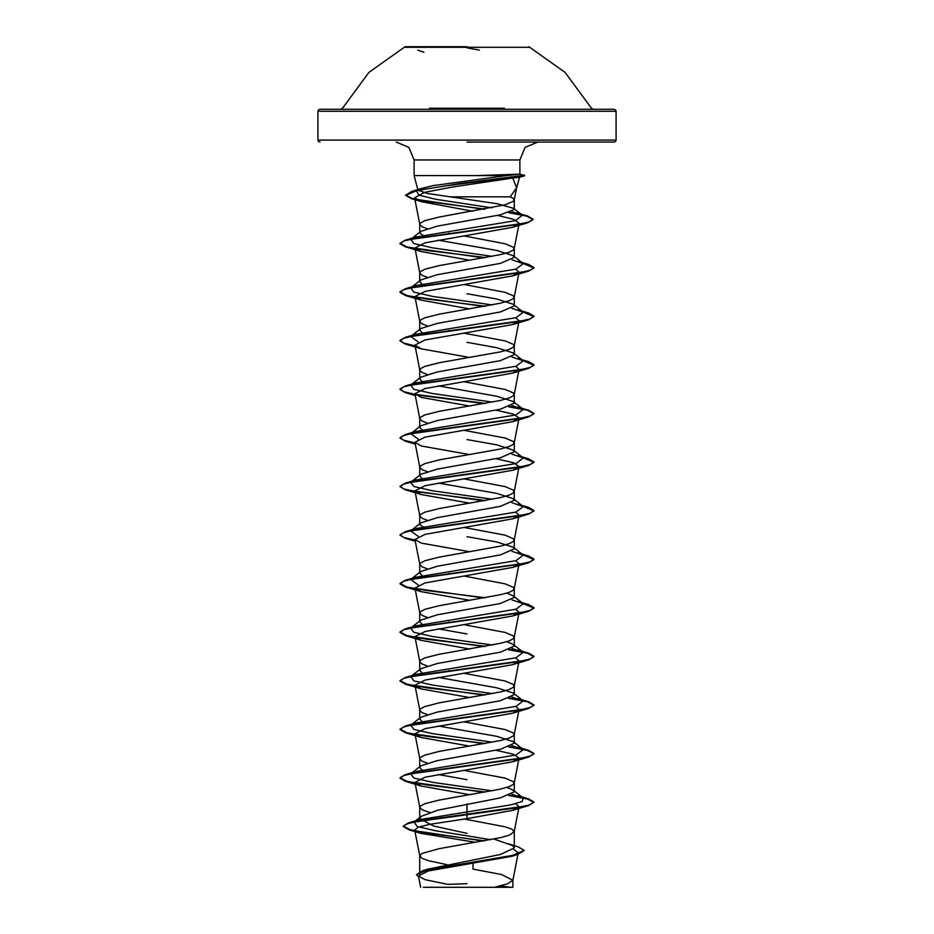 <?xml version="1.0" encoding="UTF-8"?>
<svg xmlns="http://www.w3.org/2000/svg" width="934" height="934" viewBox="0 0 934 934"><rect width="100%" height="100%" fill="white"/><g stroke="black" fill="none" stroke-linecap="round" stroke-linejoin="round"><path stroke-width="1.4" d="M528.819 47.284L405.181 47.284M467 46.7L405.181 46.7L467 46.7M504.302 108.204L429.698 108.204M495.779 111.309L616.043 111.309L615.459 109.897L614.035 109.301L432.699 109.301M423.3 887.3L508.061 887.3M467 142.085L614.035 142.085L467 142.085M510.828 176.911L519.479 177.203L512.813 178.02L516.665 187.687L510.256 196.782L450.281 196.782L427.247 193.455L417.988 190.186L418.467 189.24L433.037 185.656L506.555 175.627L414.089 175.627L467 175.627M519.491 177.203L524.628 175.825L519.479 177.203L516.514 188.306M475.663 175.627L519.899 174.156L506.555 175.627M537.797 142.085L525.153 147.327L519.911 159.971L414.089 159.971L519.911 159.971L519.899 174.156L524.616 175.825L447.421 185.574L417.276 190.443L405.601 195.311L411.614 191.447L460.427 183.438L520.588 175.825M425.145 236.781L419.751 233.045L420.79 231.422L437.275 226.168L500.355 214.843L514.249 209.496L513.49 208.317L497.273 203.74L450.281 196.782M427.153 228.667L422.063 226.705L419.775 224.522L420.335 223.063L424.9 220.634L439.225 216.992L505.224 204.838L513.665 201.195L513.665 198.767L510.256 196.782M422.448 871.247L427.48 869.25L500.391 854.517L514.249 848.002L512.743 845.644L494.144 839.036M446.931 864.674L428.776 860.774L422.063 858.346L419.751 855.918L422.063 853.489L439.225 848.632L500.414 837.705L509.1 835.276L514.225 831.867L511.937 829.194L505.224 826.765L464.151 819.013M467 833.315L433.609 825.983L419.751 818.639L421.246 816.281L438.046 810.128L500.426 797.881L514.249 791.81L513.21 790.187L506.847 787.42M429.733 812.452L422.063 809.766L419.775 807.583L420.335 806.112L424.9 803.684L439.225 800.041L500.414 789.113L509.1 786.685L513.665 784.256L513.665 781.828L505.224 778.185L464.256 770.445M422.098 769.955L419.751 767.514L420.79 765.892L437.275 760.626L500.402 749.301L514.249 743.219L513.21 741.596L496.736 736.342L438.116 725.987M427.142 763.125L422.063 761.175L419.775 758.992L420.335 757.532L424.9 755.104L439.225 751.461L500.414 740.522L509.1 738.094L513.665 735.665L513.665 733.237L505.224 729.594L464.245 721.854M422.098 721.375L419.751 718.923L420.79 717.3L437.287 712.035L500.414 700.71L514.249 694.627L513.198 693.005L496.713 687.751L438.116 677.395M427.153 714.545L422.063 712.584L419.775 710.4L420.335 708.941L424.9 706.513L439.225 702.87L500.414 691.931L509.1 689.502L513.665 687.074L513.665 684.645L505.224 681.003L464.245 673.262M422.098 672.784L419.751 670.343L420.802 668.709L437.287 663.455L500.414 652.119L514.249 646.048L513.21 644.425L506.858 641.658M427.153 665.954L422.063 664.004L419.775 661.809L420.335 660.35L424.9 657.921L439.225 654.279L500.414 643.351L509.1 640.922L513.665 638.494L513.665 636.066L505.224 632.411L464.245 624.683M422.098 624.192L419.751 621.752L420.79 620.129L437.275 614.864L500.391 603.527L514.249 597.456L513.21 595.834L506.858 593.067M427.153 617.362L422.063 615.413L419.775 613.229L420.335 611.77L424.9 609.342L439.225 605.687L500.414 594.76L509.1 592.331L513.665 589.903L513.665 587.474L505.224 583.832L464.256 576.091M422.098 575.613L419.751 573.161L420.802 571.538L437.287 566.273L500.426 554.936L514.249 548.865L513.198 547.242L496.713 541.977L467 536.723M427.153 568.783L422.063 566.821L419.775 564.638L420.335 563.179L424.9 560.75L439.225 557.108L500.414 546.168L509.1 543.74L513.665 541.311L513.665 538.883L505.224 535.24L464.245 527.5M425.145 528.305L419.751 524.569L420.79 522.947L437.275 517.693L500.402 506.356L514.249 500.285L513.21 498.663L496.713 493.397L438.116 483.041M427.153 520.191L422.063 518.23L419.775 516.047L420.335 514.587L424.9 512.159L439.225 508.516L500.414 497.588L509.1 495.16L513.665 492.732L513.665 490.292L505.224 486.649L464.245 478.909M422.098 478.43L419.751 475.99L420.79 474.367L437.287 469.101L500.402 457.765L514.249 451.694L513.21 450.071L496.713 444.806L467 439.54M427.153 471.6L422.063 469.65L419.775 467.467L420.335 466.008L424.9 463.568L439.225 459.925L500.414 448.997L509.1 446.569L513.665 444.14L513.665 441.712L505.224 438.069L464.245 430.329M422.098 429.85L419.751 427.398L420.802 425.776L437.287 420.51L500.414 409.174L514.249 403.103L513.21 401.48L496.736 396.226L438.116 385.87M427.142 423.009L422.063 421.059L419.775 418.876L420.335 417.416L424.9 414.988L439.225 411.345L500.414 400.406L509.1 397.977L513.665 395.549L513.665 393.121L505.224 389.478L464.245 381.737M422.098 381.259L419.751 378.807L420.79 377.184L437.275 371.93L500.402 360.594L514.249 354.523L513.21 352.889L496.713 347.623L467 342.369M427.142 374.429L422.063 372.468L419.775 370.284L420.335 368.825L424.9 366.397L439.225 362.754L500.414 351.826L509.1 349.386L513.665 346.958L513.665 344.529L505.224 340.887L464.256 333.146M422.098 332.667L419.751 330.227L420.79 328.593L437.287 323.339L500.414 312.003L514.249 305.932L513.198 304.297L496.713 299.043L467 293.778M427.153 325.838L422.063 323.888L419.775 321.705L420.335 320.234L424.9 317.805L439.225 314.163L500.414 303.235L509.1 300.806L513.665 298.378L513.665 295.95L505.224 292.295L464.256 284.566M422.098 284.076L419.751 281.636L420.802 280.013L437.275 274.748L500.414 263.411L514.249 257.34L513.21 255.718L496.725 250.452L438.128 240.108M427.153 277.246L422.063 275.297L419.775 273.113L420.335 271.654L424.9 269.226L439.225 265.583L500.414 254.643L509.1 252.215L513.665 249.787L513.665 247.358L505.224 243.716L464.245 235.975M467 779.656L438.116 774.578M449.896 670.846L448.53 670.612M467 633.894L438.116 628.816M449.896 622.266L448.53 622.021M449.896 573.674L448.53 573.429M449.896 330.741L448.53 330.496M449.896 233.558L448.53 233.313M513.63 849.345L518.265 852.719L512.007 856.221L428.379 870.943L418.42 875.975L424.9 879.63L447.69 884.416L467 883.716M518.265 852.719L512.906 880.318L507.664 883.809L494.436 887.3L512.929 887.3L444.421 887.3M512.906 880.318L501.64 874.551L472.919 869.04L473.059 863.366M467 803.952L467 818.616L429.5 824.337L418.269 827.185L414.696 830.034L420.358 833.21L473.585 841.943L473.561 842.69M513.21 790.187L523.285 798.068L522.211 801.442L510.781 804.816L419.144 819.737L414.976 821.371M421.246 816.281L413.995 822.002L417.148 826.427L435.746 830.851L490.689 839.713M513.291 846.064L514.249 848.002L514.249 831.622M403.196 826.111L407.913 823.543L421.491 820.566L528.609 805.61L534.073 802.072L528.971 805.108L514.424 808.144L408.625 822.912L403.196 826.111L410.213 829.789L429.453 833.467L484.606 840.822M507.816 843.6L518.358 846.869L524.196 850.372L512.357 855.474L422.658 870.78L416.412 874.633L418.607 876.921M403.196 826.508L409.104 829.882L483.31 841.044M524.196 850.372L517.763 854.493L427.387 869.904L416.412 874.633M512.813 178.02L453.107 186.882L424.818 192.322L414.568 197.751L421.654 201.802L472.616 211.212M497.647 215.439L513.852 219.408L519.164 223.378L514.225 248.818M518.58 224.382L512.054 227.464L424.923 242.828L414.883 247.942L421.386 251.62L469.744 260.271M515.731 269.202L519.117 272.226L512.614 275.915L425.122 291.373L414.883 296.522L421.386 300.211L469.744 308.862M515.731 317.782L519.117 320.817L512.614 324.507L425.098 339.964L414.883 345.113L421.374 348.802L469.744 357.442M515.731 366.373L519.117 369.409L512.614 373.098L425.098 388.544L414.883 393.704L421.386 397.382L469.744 406.033M495.884 410.166L513.303 414.077L519.117 418M518.767 418.689L512.614 421.678L425.11 437.135L414.883 442.284L421.386 445.973L469.755 454.624M495.884 458.757L513.315 462.669L519.117 466.58M518.767 467.28L512.614 470.269L425.11 485.727L414.883 490.875L421.386 494.565L469.755 503.204M515.731 512.136L519.117 515.171M518.767 515.872L512.614 518.86L425.098 534.318L414.883 539.467L421.386 543.156L469.744 551.796M515.731 560.727L519.117 563.762M518.767 564.463L512.614 567.44L425.098 582.898L414.883 588.046L421.374 591.736L469.744 600.387M515.731 609.318L519.117 612.342M518.767 613.043L512.626 616.031L425.122 631.489L414.883 636.638L421.397 640.327L469.755 648.967M515.731 657.898L519.117 660.933M518.767 661.634L512.603 664.623L425.087 680.08L414.883 685.229L421.386 688.918L469.755 697.558M515.731 706.489L519.117 709.525L512.614 713.202L425.098 728.66L414.883 733.82L421.374 737.498L469.755 746.149M495.884 750.282L513.303 754.193L519.117 758.104L512.614 761.794L425.098 777.251L414.883 782.4L421.409 786.089L469.744 794.741M515.731 803.66L519.117 806.696L512.614 810.385L467 818.616M523.285 798.068L511.902 794.25M492.311 790.818L432.722 782.295L413.855 778.034L410.703 773.772L420.79 765.892M411.754 773.107L415.969 771.507L516.093 754.987L523.285 749.477L511.902 745.671M492.311 742.226L432.711 733.704L413.844 729.442L410.715 725.181L420.79 717.3M411.754 724.527L415.98 722.916L516.105 706.396L523.285 700.885L511.902 697.079M492.311 693.635L432.711 685.112L413.844 680.851L410.715 676.59L420.802 668.709M411.754 675.936L415.98 674.325L516.093 657.805L523.285 652.306L511.902 648.488M492.311 645.055L432.722 636.533L413.855 632.271L410.703 628.01L415.98 625.745L516.093 609.213L523.285 603.714L511.902 599.908M418.269 585.023L410.715 579.419L415.98 577.154L516.093 560.634L523.285 555.123L511.902 551.317M418.269 536.431L410.715 530.827L415.969 528.562L516.093 512.042L523.297 506.543L511.902 502.726M492.311 499.281L432.711 490.759L413.844 486.509L410.715 482.248L420.79 474.367M410.773 482.189L415.98 479.971L516.105 463.451L523.285 457.952L511.902 454.134M418.269 439.26L410.715 433.656L420.802 425.764M411.754 433.002L415.98 431.391L516.093 414.871L523.285 409.361L511.902 405.554M492.311 402.11L432.722 393.588L413.855 389.326L410.703 385.065L420.79 377.184M411.754 384.411L415.969 382.8L516.093 366.28L523.285 360.769L511.902 356.963M418.269 342.077L410.715 336.474L420.79 328.593M410.773 336.427L415.98 334.209L516.093 317.688L523.285 312.178L511.902 308.372M492.311 304.939L432.711 296.417L413.844 292.155L410.715 287.894L420.802 280.002M411.754 287.228L415.98 285.629L516.093 269.109L523.285 263.598L511.902 259.792M492.311 256.348L432.722 247.825L413.855 243.564L410.703 239.302L415.98 237.038L515.486 220.646L522.316 215.182L511.949 211.563M491.786 207.862L435.734 199.316L418.782 195.054L416.482 190.781L422.355 188.236L433.037 185.656M534.073 802.072L528.609 798.932L509.649 795.254M485.47 792.079L426.628 784.922L406.967 781.349L399.927 777.777L405.391 774.636L518.989 758.77L530.185 756.12L534.073 753.481L528.597 750.341L509.637 746.663M485.47 743.487L426.64 736.342L406.979 732.77L399.927 729.185L405.403 726.045L518.989 710.179L530.185 707.54L534.073 704.89L528.609 701.749L509.637 698.072M485.47 694.908L426.628 687.751L406.979 684.178L399.927 680.594L405.391 677.454L519 661.587L530.185 658.949L534.073 656.298L528.609 653.158L509.649 649.492M485.47 646.316L426.628 639.16L406.979 635.587L399.927 632.014L405.403 628.862L518.989 613.008L530.185 610.357L534.073 607.719L528.597 604.578L522.515 603.107M485.47 597.725L426.64 590.58L406.979 586.996L399.927 583.423L405.391 580.283L518.989 564.416L530.185 561.778L534.073 559.127L528.609 555.987L522.515 554.527M415.011 540.121L403.815 537.482L399.927 534.832L405.391 531.691L518.989 515.825L530.185 513.186L534.073 510.536L528.597 507.396L522.515 505.936M485.47 500.554L415.233 491.576M415.011 491.541L403.815 488.891L399.927 486.252L405.403 483.1L518.989 467.245L530.185 464.595L534.073 461.956L528.609 458.816L522.515 457.345M415.011 442.949L403.815 440.299L399.927 437.661L405.391 434.52L518.989 418.654L530.185 416.004L534.073 413.365L528.609 410.224L509.649 406.547M485.47 403.371L415.233 394.405M415.011 394.358L403.815 391.72L399.927 389.069L405.391 385.929L518.989 370.062L530.185 367.424L534.073 364.774L528.597 361.633L522.515 360.174M415.011 345.767L403.815 343.128L399.927 340.49L405.391 337.337L518.989 321.483L530.185 318.833L534.073 316.194L528.609 313.053L522.515 311.582M485.47 306.2L426.628 299.043L406.979 295.471L399.927 291.898L405.391 288.758L518.989 272.891L530.185 270.241L534.073 267.603L528.609 264.462L522.515 262.991M485.47 257.609L426.628 250.464L406.979 246.88L399.927 243.307L405.403 240.166L518.253 224.44L529.321 221.813L533.116 219.186L527.441 215.952L521.441 214.505M521.09 214.435L509.66 212.427M485.143 209.088L430.014 202.001L411.999 198.452L405.601 194.914M534.073 802.469L527.43 799.002L508.855 795.534M484.104 792.324L405.391 781.326L399.927 778.174L403.815 775.535L415.011 772.897L528.597 757.03L534.073 753.89L527.441 750.422L508.855 746.955M484.104 743.733L405.391 732.735L399.927 729.594L403.815 726.944L415.011 724.305L528.609 708.439L534.073 705.298L527.441 701.831L508.855 698.363M484.104 695.141L405.391 684.143L399.927 681.003L403.815 678.364L415.011 675.714L528.609 659.848L534.073 656.707L527.43 653.24L508.855 649.772M484.104 646.561L405.403 635.564L399.927 632.411L403.815 629.773L415.011 627.123L528.597 611.268L534.073 608.127L523.227 603.668M484.104 597.97L405.391 586.972L399.927 583.832L403.815 581.182L415 578.543L528.609 562.677L534.073 559.536L523.227 555.076M415.093 540.541L405.391 538.381L399.927 535.24L403.815 532.59L415.011 529.952L528.597 514.085L534.073 510.945L523.227 506.485M484.104 500.799L405.403 489.801L399.927 486.649L403.815 484.01L415.011 481.36L528.609 465.506L534.073 462.365L523.227 457.905M415.093 443.37L405.391 441.21L399.927 438.069L403.815 435.419L415.011 432.781L528.609 416.914L534.073 413.774L527.43 410.306L508.855 406.839M484.104 403.616L415.735 394.895M415.093 394.778L405.391 392.619L399.927 389.478L403.815 386.828L415.011 384.189L528.597 368.323L534.073 365.182L523.227 360.722M415.093 346.187L405.391 344.027L399.927 340.887L403.815 338.248L415.011 335.598L528.609 319.732L534.073 316.591L523.227 312.131M484.104 306.445L405.391 295.448L399.927 292.295L403.815 289.657L415.011 287.007L528.609 271.152L534.073 268L523.227 263.551M484.104 257.854L405.403 246.856L399.927 243.716L403.757 241.089L414.789 238.462L527.745 222.724L533.116 219.595L526.683 216.139L508.785 212.695M483.789 209.321L411.24 198.638L405.601 195.311M528.819 46.7L565.105 72.408L591.514 108.204L593.3 109.301L319.965 109.301L318.541 109.897L317.957 111.309L438.221 111.309M479.387 50.097L467 47.879M614.035 142.085L615.459 141.489L616.043 140.077L616.043 111.309L317.957 111.309L317.957 140.077L616.043 140.077L317.957 140.077L318.541 141.489L319.965 142.085M405.181 46.7L368.895 72.408L342.486 108.204L340.7 109.301M510.7 887.3L500.752 885.852M417.988 190.186L414.089 175.627L414.089 159.971L408.847 147.327L396.203 142.085M514.249 209.496L514.249 199.981M514.249 791.81L514.249 783.042M514.249 743.219L514.249 734.451M514.249 694.627L514.249 685.86M514.249 646.048L514.249 637.28M514.249 597.456L514.249 588.689M514.249 548.865L514.249 540.097M514.249 500.285L514.249 491.506M514.249 451.694L514.249 442.926M514.249 403.103L514.249 394.335M514.249 354.523L514.249 345.743M514.249 305.932L514.249 297.164M514.249 257.34L514.249 248.572M419.751 874.061L419.751 855.918M419.751 818.639L419.751 807.338M419.751 766.709L419.751 758.747M419.751 718.923L419.751 710.155M419.751 669.526L419.751 661.564M419.751 620.947L419.751 612.984M419.751 572.355L419.751 564.393M419.751 524.569L419.751 515.802M419.751 475.173L419.751 467.222M419.751 426.593L419.751 418.63M419.751 378.001L419.751 370.039M419.751 329.41L419.751 321.459M419.751 281.636L419.751 272.868M419.751 232.239L419.751 224.277M418.42 875.975L420.627 887.3M512.929 887.3L512.929 880.061M427.48 869.25L422.658 870.78M419.144 819.737L408.625 822.912M409.104 829.882L420.358 833.21M517.763 854.493L512.007 856.221M414.568 197.751L419.775 224.522M414.883 247.942L419.775 273.113M518.767 274.059L514.225 297.409M414.883 296.522L419.775 321.705M519.117 320.817L514.225 345.989M414.883 345.113L419.775 370.284M519.117 369.409L514.225 394.58M414.883 393.704L419.775 418.876M519.117 417.988L514.225 443.171M414.883 442.284L419.775 467.467M518.767 468.413L514.225 491.763M414.883 490.875L419.775 516.047M518.767 516.992L514.225 540.342M414.883 539.467L419.775 564.638M518.767 565.584L514.225 588.934M414.883 588.046L419.775 613.229M518.767 614.175L514.225 637.525M414.883 636.638L419.775 661.809M518.767 662.755L514.225 686.105M414.883 685.229L419.775 710.4M519.117 709.525L514.225 734.696M414.883 733.82L419.775 758.992M519.117 758.104L514.225 783.287M414.883 782.4L419.775 807.583M519.117 806.696L514.225 831.867M414.696 830.034L419.775 856.163M514.225 200.226L516.665 187.687M518.02 795.803L528.609 798.932M415.969 771.507L405.391 774.636M518.02 747.212L528.597 750.341M415.98 722.916L405.403 726.045M518.02 698.62L528.609 701.749M415.98 674.325L405.391 677.454M518.031 650.041L528.609 653.158M415.98 625.745L405.403 628.862M518.02 601.449L528.597 604.578M415.98 577.154L405.391 580.283M518.02 552.858L528.609 555.987M415.969 528.562L405.391 531.691M518.031 504.267L528.597 507.396M415.98 479.971L405.403 483.1M518.02 455.675L528.609 458.816M415.98 431.391L405.391 434.52M518.031 407.096L528.609 410.224M415.969 382.8L405.391 385.929M518.02 358.504L528.597 361.633M415.98 334.209L405.391 337.337M518.02 309.913L528.609 313.053M415.98 285.629L405.391 288.758M518.031 261.333L528.609 264.462M415.98 237.038L405.403 240.166M516.771 212.812L527.441 215.952M422.355 188.236L411.614 191.447M523.285 749.477L513.21 741.596M523.285 700.885L513.198 693.005M523.285 652.306L513.21 644.425M410.703 628.01L420.79 620.129M523.285 603.714L513.21 595.834M410.715 579.419L420.802 571.538M523.285 555.123L513.198 547.242M410.715 530.827L420.79 522.947M523.297 506.543L513.21 498.663M523.285 457.952L513.21 450.071M523.285 409.361L513.21 401.48M523.285 360.769L513.21 352.889M523.285 312.178L513.198 304.297M523.285 263.598L513.21 255.718M410.703 239.302L420.79 231.422M522.316 215.182L513.49 208.317M416.482 190.781L418.467 189.24M421.654 201.802L411.24 198.638M512.054 227.452L527.745 222.724M421.386 251.62L405.403 246.856M512.614 275.915L528.609 271.152M421.386 300.211L405.391 295.448M512.614 324.507L528.609 319.732M421.374 348.802L405.391 344.027M512.614 373.098L528.597 368.323M415.233 395.526L405.391 392.619M512.614 421.678L528.609 416.914M415.233 444.117L405.391 441.21M512.614 470.269L528.609 465.506M421.386 494.565L405.403 489.801M512.614 518.86L528.597 514.085M415.233 541.288L405.391 538.381M512.614 567.452L528.609 562.677M421.374 591.736L405.391 586.972M512.626 616.031L528.597 611.268M421.397 640.327L405.403 635.564M512.603 664.623L528.609 659.848M421.386 688.918L405.391 684.143M512.614 713.202L528.609 708.439M421.374 737.498L405.391 732.735M512.614 761.794L528.597 757.03M421.397 786.101L405.391 781.326M512.614 810.385L528.609 805.61M519.911 174.156L524.628 175.417M423.943 52.316L417.743 50.121"/></g></svg>
